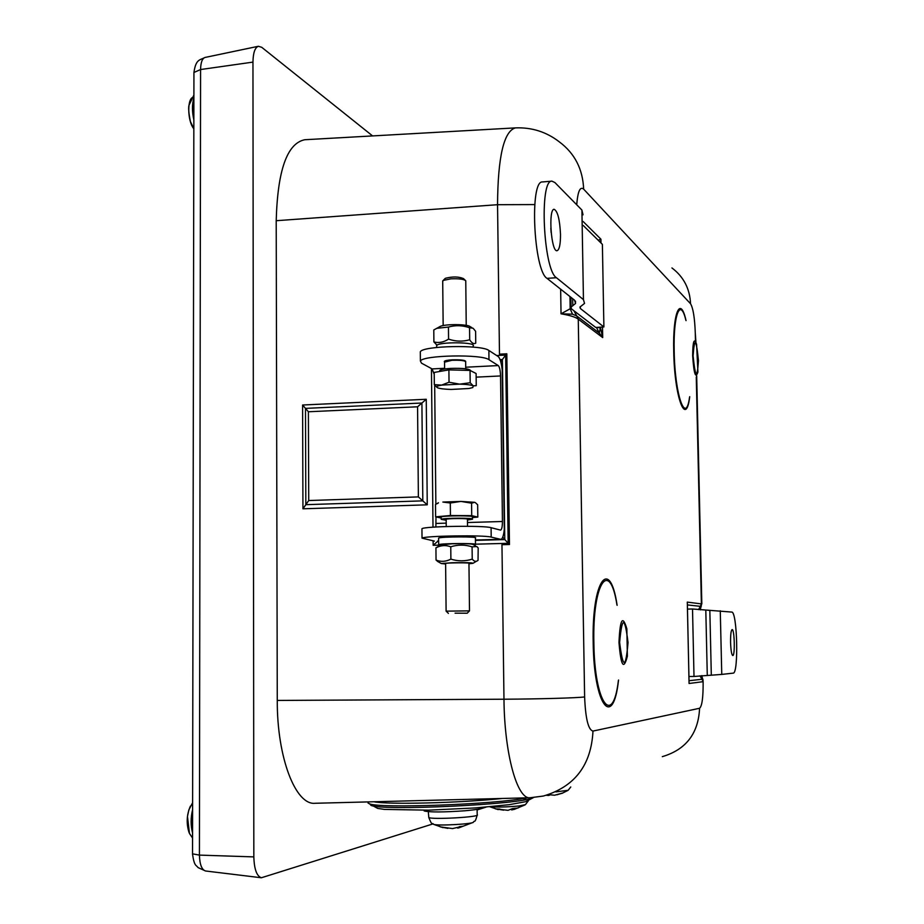 <?xml version="1.0" encoding="UTF-8"?>
<svg xmlns="http://www.w3.org/2000/svg" width="924" height="924" viewBox="0 0 924 924"><rect width="100%" height="100%" fill="white"/><g stroke="black" fill="none" stroke-linecap="round" stroke-linejoin="round"><path stroke-width="1.39" d="M457.565 828.089L462.67 826.241L452.517 828.574L440.217 826.876L447.874 828.354M433.113 824.081L433.668 824.37C438.011 826.044 473.954 823.989 473.458 822.106C474.855 819.542 474.589 824.497 477.177 815.141M495.784 808.881L503.626 810.163M511.134 809.389L512.416 809.817L517.567 808.05M518.064 807.969L512.577 808.569L508.027 810.336L495.322 808.823M490.367 806.733C497.505 807.31 506.999 807.056 518.849 805.982L525.421 804.642L528.355 800.785M556.941 794.802L562.924 792.977L554.573 795.229L548.613 794.652M548.937 795.056L549.699 795.09M555.855 791.903L568.156 790.274L570.766 786.971M547.17 795.079L548.914 795.483L548.844 794.756M190.413 806.086C186.66 814.633 186.198 823.423 189.027 832.455L189.247 832.963M193.89 97.297C187.098 96.315 187.041 120.871 193.832 128.759M372.591 135.92L261.723 47.297L258.35 46.281C254.932 47.574 253.141 52.853 252.957 62.104L253.834 856.894C254.215 869.184 256.733 876.148 261.377 877.765L432.871 823.942M477.131 809.955L486.128 807.102M515.303 127.893L304.758 139.732C287.098 143.335 277.581 170.328 276.207 220.709L277.269 700.438C276.969 757.692 295.668 805.578 315.176 803.268L529.937 797.759M424.162 810.498L424.185 810.949C429.903 812.323 443.474 812.265 464.899 810.775C476.472 809.736 481.901 808.731 481.173 807.761L481.161 807.507M527.338 797.816C496.223 804.423 377.177 808.743 369.115 803.649L367.983 802.933L368.93 801.882M502.46 798.463C460.094 802.979 387.653 804.769 373.862 801.755M439.247 326.946L440.274 326.38C445.645 323.874 468.283 324.139 470.247 326.726L471.737 327.523M448.44 327.061L436.786 328.32L433.783 329.972L433.899 341.926C438.773 343.22 443.659 342.284 448.567 339.12C455.659 341.557 462.693 341.764 469.692 339.755C471.76 343.116 473.769 344.259 475.744 343.174L475.606 331.289L473.111 328.251L469.554 327.743C462.508 325.294 455.474 325.063 448.44 327.061L448.567 339.12M437.052 345.206L433.899 341.926M469.554 327.743L469.692 339.755M473.18 347.101L473.169 345.946C476.899 342.042 438.484 341.637 436.671 345.576L436.671 346.292M468.953 563.744L472.949 563.34C473.053 562.693 466.274 562.485 452.621 562.704L441.314 563.524L445.622 564.021M469.496 610.81L468.953 563.305C471.344 562.577 446.8 562.716 445.611 563.444L445.611 563.571M438.761 562.081L436.047 560.071C440.979 562.023 445.922 561.7 450.889 559.112C458.05 561.388 465.165 561.388 472.233 559.112C474.243 561.584 476.183 561.988 478.043 560.314L478.182 547.932L476.807 546.546L472.083 546.846C464.98 544.559 457.865 544.548 450.762 546.8C445.749 544.894 440.806 545.252 435.932 547.863L437.514 546.916M441.106 544.79L452.413 543.762C464.576 543.531 471.448 543.751 473.042 544.432L475.456 545.795M472.233 559.112L472.083 546.846M436.047 560.071L435.932 547.863M450.889 559.112L450.762 546.8M440.748 544.998L439.096 544.894M441.025 544.837L438.657 544.675C440.517 543.289 479.302 543.116 475.502 544.502L473.804 544.86M440.344 545.241L439.085 545.044M438.588 538.369L438.588 538.103C440.448 536.625 479.221 536.474 475.421 537.953L475.49 544.248M442.712 281.439L443.185 280.434L450.82 278.852C459.02 278.517 463.998 279.163 465.765 280.769L466.227 325.363M444.467 361.862L444.282 361.446C444.779 360.683 447.32 360.141 451.928 359.829C461.088 359.598 465.684 360.198 465.719 361.642L465.708 361.665M444.536 362.15L451.986 360.279C460.602 360.037 465.165 360.591 465.65 361.942L465.731 368.78M465.165 280.203L463.478 278.586C458.558 276.542 452.517 276.449 445.333 278.309L444.918 278.725M437.572 387.768C439.916 388.692 444.444 389.247 451.178 389.443L468.872 388.507L472.811 387.56L473.25 385.862L476.253 385.666L476.103 373.504L470.039 370.432L470.189 382.732L473.25 385.862C471.032 384.915 466.505 384.338 459.644 384.141L441.66 385.1C437.861 385.758 436.267 386.498 436.867 387.306L437.572 387.768M437.306 387.63L434.326 384.661L441.66 385.1L449.029 382.213L459.644 384.141L470.189 382.732M434.326 384.661L434.199 372.43L448.891 369.877L470.039 370.432M448.891 369.877L449.029 382.213M439.697 371.078L439.697 370.512C440.748 369.508 444.386 368.803 450.623 368.41C463.236 368.052 469.923 368.838 470.686 370.755M469.496 610.868L446.142 611.145M455.07 613.155L467.197 613.213L455.07 613.155M437.988 503.291L436.821 503.719M460.937 501.42L450.3 503.014L442.85 502.055L460.937 501.42L474.624 502.309L471.575 503.187L460.937 501.42M472.383 517.567L477.812 517.093L477.662 504.77L475.248 502.552M477.812 517.093L471.725 515.65L471.575 503.187M471.725 515.65L450.438 515.511L450.3 503.014M450.438 515.511L435.62 516.839L435.504 504.446M435.62 516.839L441.187 518.064M472.407 518.988L472.383 516.92C475.583 515.442 442.746 515.511 441.175 516.99L441.175 517.267M467.452 520.004L472.407 519.253C475.617 517.798 442.781 517.879 441.198 519.334L446.177 520.235M467.521 526.287L467.44 519.276C469.611 518.283 447.251 518.341 446.165 519.323L446.165 519.507M421.945 529.29L422.025 538.138L434.384 541.106M435.885 526.992L435.978 516.92M420.328 353.13L420.316 351.79C422.614 345.703 481.889 344.525 488.865 350.45L498.163 356.502C499.976 358.038 501.316 362.462 502.194 369.773L504.296 529.337C503.649 535.666 502.483 539.004 500.796 539.35L491.198 537.098C484.199 534.915 424.382 535.816 422.025 538.138M421.933 528.736C424.301 526.23 484.084 525.317 491.083 527.685L500.554 530.122C501.767 529.602 502.39 526.738 502.437 521.494L500.531 375.952L476.149 377.142M434.222 374.324L432.109 368.919L421.506 363.167L420.397 361.03C422.707 355.128 482.005 353.961 488.981 359.702L498.279 365.569C499.584 366.943 500.334 370.397 500.531 375.952M435.862 504.261L434.684 385.146M438.034 541.048L433.171 545.299L439.535 545.137M688.946 676.507L694.005 676.472L692.515 608.997L687.479 609.089M692.515 608.997L731.727 612.069C737.271 611.353 738.784 673.758 733.194 673.134L721.76 674.416L720.27 610.799M730.572 642.561C730.503 634.696 731.023 630.364 732.131 629.591C734.511 628.955 735.181 656.098 732.755 655.543C731.612 654.781 730.884 650.45 730.572 642.561M694.005 676.472L721.76 674.416M701.154 606.294L700.173 609.817M701.316 606.075L700.369 606.329L698.498 609.644M688.992 680.11L689.061 683.483L703.129 681.681L702.009 679.256L702.968 679.533M702.783 679.29L701.663 675.652L701.997 677.777M583.206 225.456L602.39 244.363L603.892 326.957L595.737 327.454L571.529 308.928L571.055 307.08L575.548 303.453L574.555 300.196L547.02 278.367C533.633 270.709 529.383 180.065 542.538 181.947L551.963 181.15C539.062 179.244 543.3 270.027 556.433 277.72L547.02 278.367M603.892 326.957L580.341 308.501L579.914 307.103L584.546 303.395L583.448 299.619L556.433 277.72M560.51 234.453C560.51 244.41 559.366 249.827 557.068 250.716C551.166 252.287 548.094 208.72 554.169 209.309C557.68 211.192 559.794 219.565 560.51 234.453M551.131 232.594L550.819 228.205M583.021 214.807L581.912 210.06L554.92 182.571L551.963 181.15M572.51 314.183L570.166 308.766L561.041 313.813L572.51 314.183L576.772 315.973L573.873 310.683M475.49 544.178L508.165 543.312L505.659 355.07L502.402 359.505L504.77 539.581L475.444 540.367M508.165 543.312L502.714 537.191M509.378 544.513L501.963 544.71L509.378 544.513L506.826 353.8L499.48 354.181L497.539 204.701L276.207 220.709M500.82 361.977L502.402 359.505L500.092 359.621M308.397 411.757L302.587 405.012L302.945 508.801L427.246 504.816L426.253 399.272L421.91 403.026L305.486 408.385L305.832 504.677L308.732 500.531L308.397 411.757L417.567 406.791L421.91 403.026L422.811 500.866L418.376 496.904L308.732 500.531M302.945 508.801L305.832 504.677L422.811 500.866L427.246 504.816M506.826 353.8L509.471 544.536M687.387 604.885L689.061 683.483L689.038 680.722L702.009 679.256L699.942 675.825M689.038 680.873L687.364 605.474M696.269 376.969L701.385 603.903L687.283 602.113L687.375 604.712M600.496 327.165L599.283 333.09L602.702 337.595L600.508 327.951L597.031 327.373M600.554 242.55L600.923 239.201L598.198 240.228M700.242 609.828L700.415 607.865M511.619 809.932L511.549 809.181M192.562 832.998C190.633 825.629 190.644 817.844 192.596 809.643M193.844 119.901C191.984 111.388 191.996 104.123 193.89 98.094M205.694 871.009L205.521 870.986C201.744 869.727 199.711 864.425 199.422 855.104L192.527 853.845M193.925 73.331L193.936 72.465L200.577 69.543C200.739 62.509 202.217 58.478 205.001 57.461L205.151 57.427M253.834 856.894L199.422 855.104L200.577 69.543L252.957 62.104M477.119 809.343L477.177 814.737C481.762 817.012 430.873 819.888 428.782 817.463L428.748 817.07M369.115 803.649L377.616 808.385L384.303 809.401L428.309 810.163L475.283 807.946L509.009 804.712L525.606 801.709L533.425 797.597C523.515 804.411 380.457 811.203 370.871 805.278L369.889 803.903M523.596 798.763L526.172 799.526M500.531 539.316L475.444 539.997L500.796 539.35M432.109 368.919L444.606 368.283M465.708 367.221L498.279 365.569M502.437 521.494L467.475 522.522M446.211 523.146L436.047 523.446M491.083 527.685L491.198 537.098M488.981 359.702L488.865 350.45M438.623 541.36L437.526 541.06M707.276 675.028L705.809 610.429M711.307 674.855L709.84 610.521M572.661 298.695L572.776 305.694M580.307 306.664L580.341 308.501M581.912 210.06L583.448 299.619M571.159 308.547L570.166 308.789L569.969 296.558M505.659 355.07L496.673 355.532M431.45 368.561L432.998 527.177M433.125 540.99L433.171 545.299M277.269 700.438L503.973 699.214C504.4 753.903 517.255 799.803 530.157 797.747L543.381 796.038C574.705 786.786 591.245 765.13 592.989 731.069C588.288 729.948 585.504 718.56 584.626 696.927L578.262 319.138L602.702 337.595L602.506 327.038M501.963 544.71L503.973 699.214C539.189 699.041 577.731 697.932 584.626 696.927M426.253 399.272L302.587 405.012M576.715 204.77C577.8 191.372 580.11 186.163 583.645 189.131L690.551 303.765C693.127 308.027 694.709 317.787 695.287 333.056L695.922 342.192M695.287 333.056L695.472 341.256M701.304 605.913L701.385 603.903L700.369 606.329L687.387 604.92M417.567 406.791L418.376 496.904M617.128 605.336C609.886 556.121 591.695 579.937 593.196 642.746C593.843 705.901 613.143 730.087 618.549 680.006M618.399 680.411C612.901 727.835 594.479 703.407 593.866 642.746C592.411 582.397 609.736 558.327 616.955 604.943M618.988 642.538C620.893 666.031 623.688 670.593 627.373 656.202L626.842 628.794C622.626 614.552 620.004 619.126 618.988 642.538M600.993 242.989L600.923 239.201L583.136 221.506M702.968 679.694L703.129 681.681C703.256 697.274 702.067 706.132 699.584 708.269L592.989 731.069M686.047 320.628C680.399 294.964 672.672 312.277 673.723 351.247C674.416 397.32 686.047 428.135 689.708 396.685M619.623 642.526C621.979 616.008 624.786 616.008 628.031 642.526C625.779 669.091 622.972 669.091 619.623 642.526M689.581 397.066C685.816 425.802 674.855 395.322 674.197 351.432C673.192 314.356 680.387 296.904 685.874 320.258M692.654 355.624C693.855 373.793 695.61 379.256 697.92 372.026L696.592 344.329C694.132 337.503 692.815 341.268 692.654 355.624M693.104 355.798C694.455 336.925 696.234 338.565 698.452 360.695C697.158 379.637 695.379 378.008 693.104 355.798M596.465 327.419L599.283 333.09L576.772 315.973L578.262 319.138C575.444 317.048 569.704 315.269 561.041 313.813L560.649 289.166M534.73 204.574L497.539 204.701C497.874 156.653 503.869 131.046 515.511 127.882C531.947 127.269 546.581 131.959 559.413 141.938C574.74 153.396 582.825 169.127 583.645 189.131M662.335 756.641C685.978 749.641 698.394 733.517 699.584 708.269M690.551 303.765C689.847 288.727 683.644 276.784 671.933 267.937M428.332 811.688L428.782 817.463C432.571 827.096 431.866 821.898 433.668 824.37L443.035 827.673M458.489 827.985L472.799 822.522M495.483 808.87L499.942 809.112M512.473 808.639L517.798 808.05M489.882 806.779L498.209 809.643M514.01 809.482L524.924 804.954M562.693 793.058L561.85 793.231M546.442 795.287L548.914 795.483L548.937 794.802M561.838 793.427L567.775 790.505M192.619 802.69L188.843 809.955L187.468 816.446L189.443 833.425L192.55 838.056M193.832 128.829L190.413 121.541C188.773 113.433 188.288 108.027 188.946 105.348L193.89 95.068M261.377 877.765L205.521 870.986L198.025 867.567C196.177 864.841 194.306 866.608 192.527 854.157L193.936 72.465C195.865 59.124 199.549 60.326 205.001 57.461L258.35 46.281M459.378 826.634L462.45 826.322M440.367 826.911L442.353 827.107M424.151 810.244L424.185 810.949M378.817 801.628L378.852 802.39M440.274 326.38L436.786 328.32M437.121 345.16L436.371 344.756M473.25 563.155L476.645 561.134M441.314 563.524L437.318 561.261M441.476 544.571L435.989 547.817M436.682 347.459L436.671 345.576M438.588 538.103L438.657 544.675M443.162 325.583L442.7 280.896M445.333 278.309L443.185 280.434M439.697 371.471L439.697 370.512M444.606 368.988L444.536 361.758M445.611 563.444L446.107 611.087M467.244 613.166L469.461 610.868M448.406 613.386L446.073 611.087M438.461 502.748L436.036 504.181M441.175 516.99L441.198 519.334M446.165 519.323L446.246 526.518M420.316 351.79L420.397 361.03M570.893 297.297L571.055 307.08M575.513 301.201L575.548 303.453M696.684 375.756L701.824 603.984M701.917 676.356L701.905 675.617M700.427 609.852L700.415 609.263"/></g></svg>
